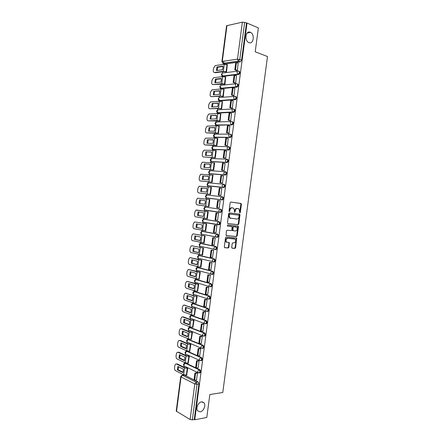 <?xml version="1.0" encoding="UTF-8"?>
<svg xmlns="http://www.w3.org/2000/svg" width="442" height="442" viewBox="0 0 442 442"><rect width="100%" height="100%" fill="white"/><g stroke="black" fill="none" stroke-linecap="round" stroke-linejoin="round"><path stroke-width="0.66" d="M239.873 212.906L240.332 212.42L241.409 204.298L240.956 203.458L230.807 202.066L230.133 202.762L229.039 211.027L229.37 211.624L229.984 210.06C230.293 208.569 231.017 207.817 232.138 207.812L233.746 208.265L234.481 210.624L234.498 212.193L235.127 211.779L235.271 210.718C235.58 209.237 236.288 208.497 237.393 208.486L238.967 208.928L239.873 212.906M239.619 212.718L240.873 204.232L240.641 203.491L230.73 202.06M229.116 211.447L229.453 209.989L229.984 210.06M234.409 212.088L234.735 210.646L235.271 210.718M201.53 401.872C198.237 402.22 195.546 408.414 197.64 410.861L200.215 411.833C203.535 411.414 206.143 405.237 204.033 402.822L201.53 401.872M250.316 32.272C245.818 30.111 244.117 40.388 248.625 42.493L248.951 42.642C253.47 44.703 255.073 34.426 250.548 32.377L250.316 32.272M199.364 372.86L200.011 372.799C200.801 371.705 200.712 370.672 199.74 369.711L185.911 363.147L185.198 363.197M200.972 360.622L201.607 360.556C202.419 359.451 202.331 358.418 201.353 357.467L187.469 351.246L186.784 351.296M187.938 342.434L187.22 342.125C186.281 341.009 186.463 340.108 187.767 339.423L202.298 345.263C203.287 346.208 203.37 347.235 202.535 348.351L203.209 348.29C204.038 347.18 203.961 346.152 202.966 345.208L188.447 339.368M204.171 336.08L204.812 336.014C205.663 334.892 205.585 333.865 204.585 332.931L190.054 327.423M205.784 323.793L206.414 323.721C207.287 322.588 207.215 321.561 206.204 320.638L191.662 315.461M207.408 311.483L208.016 311.417C208.911 310.273 208.845 309.24 207.823 308.328L193.276 303.488M209.027 299.162L209.624 299.09C210.541 297.936 210.48 296.908 209.447 296.002L194.889 291.499M210.652 286.825L211.232 286.748C212.171 285.582 212.116 284.554 211.072 283.659L196.513 279.499M212.282 274.471L212.84 274.394C213.801 273.217 213.757 272.184 212.696 271.3L198.138 267.482M213.911 262.1L214.453 262.018C215.436 260.83 215.398 259.802 214.326 258.924L199.762 255.454M215.541 249.708L216.061 249.631C217.072 248.432 217.039 247.398 215.961 246.531L201.392 243.409M216.674 237.266L217.674 237.221C218.713 236.017 218.685 234.978 217.591 234.122L203.022 231.354M218.249 224.829L219.293 224.801C220.354 223.58 220.331 222.547 219.232 221.696L204.657 219.282M231.696 247.404L232.16 248.205L234.995 248.393L235.652 247.669L236.641 237.989L226.188 237.034L225.508 237.763L224.298 246.907L224.774 247.719L228.271 247.951L228.945 247.222L229.26 242.641L226.542 242.067C225.597 240.177 226.017 238.907 227.807 238.26L235.21 239.111C236.155 240.973 235.746 242.233 233.984 242.89L232.873 242.813L232.21 243.536L231.696 247.404M247.023 23.067L258.371 27.918L255.211 51.786L267.493 56.537L222.779 392.49L209.828 394.535L206.79 417.469L194.751 419.778L247.023 23.067L244.653 22.415L239.785 59.416L238.459 61.206L223.249 63.388L222.635 63.129M238.139 224.674L238.796 223.967L239.995 214.961L239.542 214.127L229.376 212.906L228.696 213.613L227.486 222.785L227.962 223.619L238.139 224.674L237.608 224.586L238.266 223.879L239.459 214.884L239.105 214.077M238.42 226.829L237.221 235.824L236.564 236.542L226.1 235.558L226.409 230.939L227.089 230.216L231.26 230.602L231.928 229.884L232.056 226.597L227.464 226.05L227.608 224.961L238.205 226.116L238.42 226.829L237.884 226.74L236.691 235.724L237.221 235.824M182.391 375.23L184.353 375.031L194.032 379.882M194.8 380.269L198.132 381.938L196.226 382.197L197.022 384.275L192.336 419.856L190.11 419.508L176.214 411.121L180.723 376.601L181.043 376.949L176.524 411.524M223.895 61.162L223.613 63.339M223.591 63.51L223.47 64.405M222.503 71.792L222.332 73.112M221.995 75.681L221.862 76.726M220.901 84.074L220.724 85.4M220.392 87.952L220.249 89.03M219.298 96.334L219.121 97.665M218.79 100.207L218.646 101.317M217.696 108.577L217.519 109.914M217.188 112.445L217.039 113.588M216.094 120.81L215.917 122.152M215.591 124.666L215.436 125.843M214.497 133.02L214.32 134.368M213.994 136.876L213.834 138.086M212.9 145.219L212.724 146.567M212.398 149.07L212.237 150.308M211.309 157.396L211.132 158.75M210.806 161.247L210.641 162.512M209.718 169.562L209.541 170.916M209.215 173.408L209.044 174.706M208.127 181.712L207.95 183.071M207.624 185.557L207.453 186.883M206.541 193.845L206.364 195.204M206.038 197.69L205.862 199.038M204.955 205.966L204.779 207.32M204.453 209.806L204.276 211.16M203.37 218.105L203.198 219.42M202.872 221.906L202.696 223.254M201.784 230.221L201.618 231.503M201.292 233.989L201.116 235.332M200.204 242.321L200.038 243.57M199.712 246.061L199.541 247.393M198.624 254.41L198.464 255.625M198.138 258.117L197.966 259.437M197.044 266.476L196.889 267.659M196.563 270.156L196.392 271.471M195.469 278.532L195.314 279.675M194.988 282.178L194.817 283.482M193.894 290.571L193.745 291.681M193.419 294.19L193.248 295.483M192.32 302.593L192.182 303.665M191.85 306.184L191.684 307.466M190.751 314.599L190.612 315.632M190.281 318.163L190.115 319.433M189.182 326.594L189.049 327.588M188.717 330.13L188.552 331.389M187.612 338.566L187.491 339.528M187.154 342.075L186.994 343.323M186.049 350.528L185.927 351.445M185.596 354.009L185.436 355.246M184.491 362.473L184.375 363.352M184.038 365.932L183.878 367.153M182.927 374.402L182.828 375.181M194.751 419.778L194.253 419.491L192.336 419.856M240.277 61.863L225.055 64.024L223.088 63.316L238.299 61.129L240.415 61.83L238.299 61.129L237.498 59.151L242.36 22.155L244.653 22.415M226.978 25.476L222.287 61.399L221.89 61.593L226.575 25.735L242.36 22.155M225.779 71.864L226.558 71.808L227.304 64.714M236.498 70.46L237.304 70.449L238.177 63.189M234.84 83.035L235.647 83.035L236.509 75.786M224.166 84.179L224.945 84.135L225.68 77.046M233.188 95.588L233.995 95.605L234.846 88.361M222.553 96.472L223.332 96.45L224.055 89.367M231.542 108.124L232.343 108.157L233.183 100.925M220.945 108.749L221.718 108.743L222.431 101.666M229.895 120.644L230.696 120.688L231.514 113.467M219.343 121.009L220.11 121.025L220.807 113.953M228.249 133.147L229.044 133.208L229.846 125.992M217.735 133.257L218.503 133.291L219.182 126.219M226.608 145.633L227.403 145.711L228.171 138.501M216.138 145.484L216.9 145.54L217.829 138.473L217.547 138.473M224.967 158.103L225.757 158.197L226.492 150.987M214.536 157.7L215.298 157.766L216.221 150.716L215.9 150.705M223.332 170.557L224.122 170.662L225.066 163.474L224.785 163.457M212.939 169.894L213.696 169.982L214.619 162.938L214.237 162.921M221.696 182.994L222.481 183.115L223.425 175.933L223.022 175.899M211.342 182.076L212.099 182.181L213.022 175.148L212.514 175.109M220.061 195.414L220.845 195.546L221.79 188.375L221.066 188.303M209.751 194.242L210.502 194.37L211.425 187.342L199.154 186.198L197.928 188.253L197.635 190.474C197.541 191.872 197.928 192.695 198.795 192.933L210.508 194.331L198.795 192.933M220.155 200.806L219.365 200.707L220.155 200.812L219.21 207.967L218.425 207.856L219.21 207.967M208.16 206.397L208.911 206.524L209.828 199.519L209.072 199.425L209.828 199.524M208.154 206.431L208.911 206.536M216.873 220.249L217.58 220.365L218.519 213.215L217.729 213.138M208.232 211.69L195.972 210.127L194.823 212.105L194.53 214.315C194.436 215.718 194.817 216.558 195.679 216.84L207.32 218.685L208.237 211.679L207.475 211.602M215.552 232.674L215.95 232.752L216.889 225.608L216.099 225.519M205.232 230.73L205.729 230.818L206.646 223.823L205.889 223.729M214.05 245.061L215.26 237.984L214.475 237.879M203.768 242.862L204.138 242.94L205.055 235.951L204.303 235.84M213.232 236.525L213.845 236.575M212.486 257.421L213.635 250.343L212.851 250.227M202.248 254.968L202.558 255.045L203.469 248.061L202.718 247.934M210.906 269.758L212.011 262.692L211.226 262.559M200.701 267.062L200.972 267.128L201.883 260.161L201.138 260.012M209.315 282.079L210.386 275.018L209.607 274.869M199.149 279.134L200.303 272.239L199.557 272.073M207.712 294.383L208.768 287.328L207.994 287.167M197.591 291.19L198.723 284.305L197.977 284.123M206.11 306.671L207.149 299.621L206.375 299.444M196.027 303.229L197.143 296.355L196.403 296.151M204.508 318.942L205.536 311.897L204.762 311.709M194.463 315.251L195.568 308.383L194.828 308.168M202.906 331.196L203.922 324.163L203.154 323.958M192.905 327.257L193.994 320.406L193.259 320.168M201.303 343.428L202.309 336.406L201.546 336.185M191.342 339.252L192.419 332.406L191.69 332.152M199.707 355.65L200.701 348.633L199.939 348.401M189.778 351.224L190.85 344.39L190.121 344.119M198.104 367.854L199.093 360.849L198.331 360.6M188.215 363.186L189.281 356.363L188.557 356.07M196.508 380.043L197.491 373.042L196.729 372.783M186.657 375.125L187.717 368.313L186.994 368.009M189.403 330.434L188.8 330.191C187.839 329.063 188.021 328.163 189.342 327.483L203.911 332.975C204.917 333.909 204.989 334.937 204.143 336.064L204.132 336.064M205.663 207.121L220.21 209.171C221.326 210.011 221.337 211.049 220.249 212.287L219.265 212.121L218.801 210.624L220.21 209.171L205.663 207.121L204.27 208.525L204.734 209.989L205.259 210.226L204.839 210M222.088 199.988L220.934 199.668L220.442 198.132L221.851 196.701L222.508 196.795C223.635 197.629 223.641 198.668 222.525 199.911L206.42 197.894M223.597 184.226L224.149 184.314C225.293 185.143 225.287 186.181 224.144 187.441L208 185.767M225.304 171.734L225.796 171.822C226.95 172.64 226.939 173.684 225.763 174.955L209.585 173.634M227.442 159.313C228.608 160.12 228.586 161.17 227.387 162.452L211.16 161.468M229.094 146.783C230.271 147.589 230.243 148.639 229.006 149.932L213.851 149.634L212.729 149.28M230.746 134.241C231.934 135.037 231.895 136.086 230.63 137.396L215.447 137.451L214.304 137.075M232.398 121.677C233.597 122.467 233.553 123.522 232.26 124.843L217.044 125.252L215.878 124.859M234.056 109.102C235.266 109.881 235.21 110.942 233.884 112.274L218.641 113.041L217.458 112.627M235.713 96.505C236.94 97.279 236.873 98.339 235.514 99.688L220.243 100.809L219.039 100.378M237.376 83.892C238.608 84.66 238.536 85.726 237.15 87.085L221.845 88.56L220.624 88.113M239.039 71.261C240.282 72.024 240.199 73.09 238.779 74.466L223.448 76.3L222.21 75.831M202.469 234.332L202.751 234.459M203.983 222.221L204.331 222.387M219.79 212.364L220.906 212.364C221.995 211.132 221.983 210.094 220.867 209.254M205.513 210.099L205.911 210.304M215.16 137.385L215.447 137.451M216.707 125.169L217.044 125.252M218.26 112.937L218.641 113.041M219.812 100.682L220.243 100.809M221.37 88.417L221.845 88.56M222.934 76.129L223.448 76.3M194.253 419.491L198.928 384.01L198.132 381.938M246.459 23.183L241.597 60.079L240.415 61.83M224.497 63.825L225.055 64.024M234.735 210.646C235.045 209.165 235.752 208.425 236.862 208.414L238.232 208.596M229.453 209.989C229.763 208.497 230.481 207.746 231.608 207.74L232.995 207.922M227.796 223.569L237.608 224.586M239.105 215.707L238.785 215.127L229.862 214.072L229.387 214.563L229.238 215.69L229.95 218.017L236.846 219.061C237.951 219.039 238.652 218.287 238.956 216.818L239.105 215.707M230.63 218.365L229.415 217.934L228.707 215.613L229.326 213.989L238.785 215.127M226.16 235.608L236.034 236.442L236.691 235.724M231.332 226.398L227.321 225.995M235.531 231C237.31 230.348 237.708 229.083 236.73 227.199L233.73 226.669L233.061 227.387L232.934 230.669L235.531 231M235.691 226.84L236.078 226.906M233.116 230.768L232.398 230.569L232.188 229.868L232.531 227.293L233.199 226.58L235.542 226.812M237.884 226.74L237.592 225.972M234.232 238.746L234.525 238.802M226.735 242.288L226.011 241.962C225.066 240.072 225.486 238.802 227.282 238.161L233.995 238.702M224.53 247.625L227.746 247.84L228.415 247.106L228.928 243.227L228.685 242.498M231.923 248.111L234.464 248.277L235.122 247.553L236.315 238.581L236.061 237.846M222.912 67.935L222.917 66.151L216.928 66.98L216.464 70.565L222.442 69.781L222.912 67.935M236.68 70.527L234.779 69.869L235.492 69.775L236.442 62.565L238.255 63.217M235.492 69.775L237.31 70.405M234.779 69.869L235.73 62.67L236.442 62.565M227.033 64.615L226.111 71.659L223.337 71.333L214.497 72.466C213.597 72.444 213.193 71.737 213.287 70.339L213.58 68.09L215.221 65.587L224.26 64.294L227.481 64.775M225.426 71.748L224.1 71.593L215.254 72.72L214.497 72.466M222.956 66.51L217.685 67.234L216.928 66.98M217.182 70.471L217.685 67.234M221.298 80.251L221.309 78.461L215.342 79.146L214.873 82.731L220.834 82.085L221.298 80.251M235.039 83.096L233.127 82.472L233.835 82.4L234.779 75.201L236.597 75.814M233.835 82.4L235.652 82.991M233.127 82.472L234.072 75.284L234.779 75.201M225.414 76.958L224.497 83.997L221.724 83.665L212.917 84.588C212.022 84.538 211.624 83.82 211.712 82.422L212.005 80.173L213.602 77.726L222.646 76.632L225.868 77.107M223.812 84.063L212.917 84.588M221.343 78.792L216.099 79.389L215.342 79.146M215.602 82.648L216.099 79.389M219.691 92.544L219.702 90.754L213.757 91.295L213.293 94.875L219.226 94.378L219.691 92.544M233.199 99.649L232.812 99.533M222.657 96.5L220.878 96.207L211.342 96.688L220.116 95.98L222.884 96.312L223.801 89.29L224.254 89.428M233.398 95.649L231.47 95.063L232.177 95.008L233.122 87.814L234.945 88.394M232.177 95.008L234 95.56M231.47 95.063L232.415 87.881L233.122 87.814M211.342 96.688C210.447 96.621 210.049 95.886 210.143 94.489L210.436 92.245L211.983 89.842L221.033 88.958L223.801 89.29M219.735 91.052L213.757 91.295M214.022 94.815L214.519 91.527M218.088 104.826L218.094 103.03L212.177 103.428L211.707 107.003L217.624 106.649L218.088 104.826M221.061 108.782L219.271 108.489L209.762 108.771L218.508 108.279L221.724 108.738M231.763 108.185L229.818 107.633L230.52 107.594L231.464 100.417L233.293 100.958M230.52 107.594L232.348 108.113M229.818 107.633L230.763 100.467L231.464 100.417M209.762 108.771C208.878 108.682 208.48 107.942 208.574 106.544L208.862 104.301L210.37 101.942L219.425 101.262L222.641 101.726M218.121 103.301L212.177 103.428M212.442 106.958L212.933 103.643M216.481 117.091L216.492 115.296L210.591 115.55L210.127 119.119L216.016 118.904L216.481 117.091M219.475 121.047L208.193 120.843L216.9 120.555L220.116 121.014M230.133 120.71L228.166 120.191L228.868 120.169L229.812 112.997L231.641 113.5M228.868 120.169L230.702 120.649M228.166 120.191L229.111 113.03L229.812 112.997M208.193 120.843C207.304 120.732 206.911 119.975 207.005 118.578L207.298 116.34L208.757 114.03L217.818 113.555L221.033 114.014M216.519 115.528L210.591 115.55M210.867 119.091L211.353 115.749M214.878 129.34L214.889 127.539L209.016 127.65L208.547 131.219L214.42 131.147L214.878 129.34M217.895 133.296L206.618 132.898L215.293 132.821L218.508 133.274M228.514 133.213L226.519 132.727L227.216 132.722L228.16 125.561L229.989 126.031M227.216 132.722L229.05 133.169M226.519 132.727L227.459 125.578L228.16 125.561M206.618 132.898C205.74 132.766 205.342 131.998 205.436 130.6L205.729 128.368L207.149 126.097L216.21 125.826L219.425 126.285M214.911 127.744L209.016 127.65M209.293 131.208L209.779 127.837M213.282 141.573L213.293 139.766L207.436 139.738L206.972 143.296L212.817 143.374L213.282 141.573M216.326 145.528L205.049 144.937L213.69 145.07L216.906 145.517M226.906 145.7L224.873 145.247L225.569 145.258L226.508 138.108L228.348 138.539M225.569 145.258L227.409 145.672M224.873 145.247L225.812 138.108L226.508 138.108M205.049 144.937C204.171 144.783 203.779 144.004 203.873 142.606L204.165 140.374L205.547 138.153L214.608 138.086L217.818 138.534M213.309 139.937L207.436 139.738M207.718 143.307L208.204 139.91M211.685 153.788L211.696 151.982L205.862 151.81L205.397 155.369L211.221 155.578L211.685 153.788M214.779 157.75L203.48 156.96L215.304 157.744M225.315 158.175L223.232 157.75L223.923 157.777L224.862 150.639L226.702 151.037M223.923 157.777L225.763 158.153M223.232 157.75L224.166 150.617L224.862 150.639M203.48 156.96C202.607 156.783 202.215 155.998 202.314 154.595L202.602 152.368L203.944 150.186L213.005 150.33L216.215 150.772M211.707 152.12L205.862 151.81M206.149 155.396L206.629 151.971M210.088 165.988L210.099 164.181L204.292 163.866L203.828 167.419L209.63 167.772L210.088 165.988M213.276 169.955L201.917 168.966L213.701 169.955M223.774 170.64L221.591 170.236L222.282 170.28L223.216 163.153L225.061 163.512M222.282 170.28L224.122 170.623M221.591 170.236L222.525 163.115L223.216 163.153M201.917 168.966C201.044 168.772 200.657 167.971 200.751 166.573L201.044 164.347L202.342 162.208L214.613 162.993M210.11 164.286L204.292 163.866M204.585 167.463L205.06 164.01M208.491 178.17L208.508 176.358L202.718 175.905L202.259 179.452L208.038 179.949L208.491 178.17M211.878 182.165L200.353 180.96L212.105 182.154M222.332 183.098L219.95 182.706L220.635 182.767L221.575 175.645L223.42 175.971M220.635 182.767L222.486 183.076M219.95 182.706L220.884 175.596L221.575 175.645M200.353 180.96C199.486 180.739 199.099 179.933 199.193 178.529L199.486 176.308L200.745 174.214L213.016 175.198M208.513 176.43L202.718 175.905M203.022 179.518L203.486 176.038M206.9 190.342L206.917 188.524L201.149 187.927L200.69 191.469L206.447 192.11L206.9 190.342M220.845 195.53L218.315 195.16L219 195.237L219.934 188.126L221.785 188.419M219 195.237L220.851 195.508M218.315 195.16L219.249 188.06L219.934 188.126M206.917 188.563L201.149 187.927M201.458 191.557L201.922 188.049M205.315 202.491L205.326 200.674L199.585 199.939L199.121 203.475L204.856 204.254L205.315 202.491M218.293 200.591L217.613 200.502L216.679 207.596L217.359 207.69L218.293 200.591L220.149 200.845M217.359 207.69L219.215 207.928M208.917 206.491L197.231 204.895C196.375 204.635 195.988 203.806 196.082 202.403L196.37 200.187L197.563 198.171L209.823 199.557M205.326 200.679L199.585 199.939M204.861 204.248L199.894 203.574L200.359 200.038M199.894 203.574L199.121 203.475M203.723 214.63L203.74 212.806L198.022 211.928L197.557 215.464L203.27 216.381L203.723 214.63M218.519 213.232L215.978 212.933L215.05 220.017L215.724 220.127L216.657 213.033L218.514 213.254M215.724 220.127L217.586 220.326M215.978 212.933L216.657 213.033M196.563 210.027L208.232 211.712M203.287 216.342L198.331 215.547L198.784 212.049M198.331 215.547L197.557 215.464M202.143 226.746L202.154 224.923L196.458 223.906L195.999 227.437L201.69 228.492L202.143 226.746M206.42 223.785L195.01 221.967L206.641 223.851M216.74 225.58L214.348 225.348L213.414 232.42L214.094 232.547L215.022 225.464L216.884 225.647M214.094 232.547L215.956 232.713M214.348 225.348L215.022 225.464M195.01 221.967L194.386 222.066L193.27 224L192.983 226.216C192.889 227.613 193.264 228.47 194.121 228.774L205.734 230.774M201.718 228.426L196.773 227.508L197.209 224.039M196.773 227.508L195.999 227.437M200.558 238.851L200.574 237.023L194.894 235.868L194.436 239.393L200.104 240.592L200.558 238.851M214.182 236.641L213.563 236.592M204.64 235.868L193.452 233.89L205.055 235.978M214.917 237.918L212.718 237.741L211.79 244.807L212.464 244.951L213.392 237.879L215.254 238.023M212.464 244.951L214.326 245.078M212.718 237.741L213.392 237.879M214.215 236.724L214.834 236.774M193.452 233.89L192.806 233.989L191.723 235.89L191.436 238.094C191.336 239.498 191.718 240.36 192.568 240.686L204.149 242.885M200.143 240.492L195.215 239.453L195.64 236.022M195.215 239.453L194.436 239.393M198.977 250.94L198.994 249.111L193.336 247.813L192.878 251.338L198.524 252.669L198.977 250.94M202.966 247.951L191.9 245.796L203.464 248.084M213.204 250.249L211.088 250.122L210.165 257.178L210.834 257.338L211.762 250.271L213.63 250.387M210.834 257.338L212.701 257.432M211.088 250.122L211.762 250.271M191.9 245.796L191.226 245.896L190.176 247.758L189.889 249.962C189.795 251.365 190.171 252.238 191.016 252.586L202.563 254.984M198.58 252.542L193.657 251.382L194.071 247.984M192.392 245.829L192.679 245.846M193.657 251.382L192.878 251.338M197.397 263.012L197.414 261.178L191.784 259.747L191.325 263.261L196.95 264.736L197.397 263.012M201.331 260.023L190.353 257.692L198.685 259.78L201.883 260.178M211.53 262.57L209.464 262.482L208.541 269.526L209.21 269.708L210.138 262.653L212.005 262.73M209.21 269.708L211.083 269.764M209.464 262.482L210.138 262.653M190.353 257.692L189.651 257.785L188.629 259.614L188.342 261.813C188.248 263.217 188.623 264.101 189.469 264.471L197.784 266.675L200.977 267.067M197.01 264.576L192.104 263.294L192.502 259.929M190.762 257.708L191.126 257.725M192.104 263.294L191.325 263.261M195.823 275.068L195.839 273.233L190.226 271.659L189.767 275.173L195.375 276.78L195.823 275.068M199.718 272.079L188.806 269.565L197.104 271.863L200.298 272.255M209.878 274.874L207.845 274.83L206.917 281.863L207.585 282.057L208.508 275.012L210.381 275.057M207.585 282.057L209.458 282.079M207.845 274.83L208.508 275.012M188.806 269.565L188.077 269.664L187.088 271.449L186.8 273.648C186.706 275.051 187.082 275.946 187.922 276.338L196.204 278.747L199.397 279.134M195.447 276.593L190.552 275.189L190.938 271.858M189.143 269.576L189.579 269.592M190.552 275.189L189.767 275.173M194.248 287.107L194.265 285.267L188.673 283.56L188.22 287.068L193.8 288.814L194.248 287.107M198.115 284.123L187.259 281.427L195.524 283.924L198.718 284.317M208.237 287.167L206.221 287.156L205.298 294.184L205.961 294.394L206.889 287.361L208.762 287.366M205.961 294.394L207.839 294.383M206.221 287.156L206.889 287.361M187.259 281.427L186.507 281.521L185.546 283.272L185.259 285.471C185.165 286.875 185.535 287.781 186.375 288.19L194.624 290.803L197.817 291.19M193.883 288.598L188.999 287.068L189.375 283.775M187.524 281.432L188.038 281.438M188.999 287.068L188.22 287.068M192.673 299.135L192.69 297.289L187.126 295.444L186.668 298.947L192.226 300.831L192.673 299.135M196.524 296.151L194.734 295.969L185.712 293.278L193.95 295.974L197.143 296.361M206.602 299.444L204.602 299.472L203.679 306.488L204.342 306.715L205.265 299.687L207.149 299.659M204.342 306.715L206.226 306.665M204.602 299.472L205.265 299.687M185.712 293.278L184.938 293.366L184.01 295.085L183.723 297.278C183.629 298.682 183.999 299.599 184.833 300.03L193.049 302.842L196.242 303.223M192.325 300.588L187.452 298.936L187.817 295.676M185.911 293.273L186.491 293.273M187.452 298.936L186.668 298.947M191.104 311.14L191.121 309.295L185.579 307.317L185.121 310.809L190.657 312.837L191.104 311.14M194.939 308.162L193.16 307.991L184.17 305.107L192.375 308.013L195.568 308.389M204.977 311.704L202.988 311.765L202.066 318.776L202.723 319.019L203.646 312.002L205.53 311.936M202.723 319.019L204.613 318.936M202.988 311.765L203.646 312.002M184.17 305.107L183.375 305.19L182.474 306.875L182.187 309.068C182.093 310.472 182.458 311.4 183.292 311.848L191.48 314.87L194.668 315.245M190.767 312.56L185.905 310.787L186.259 307.56M184.303 305.102L184.955 305.091M185.905 310.787L185.121 310.809M189.535 323.135L189.552 321.29L184.032 319.168L183.574 322.66L189.093 324.82L189.535 323.135M193.353 320.163L191.59 319.991L183.413 316.892L182.629 316.92L190.8 320.03L193.983 320.4M203.353 323.947L201.375 324.047L200.453 331.047L201.11 331.307L202.033 324.295L203.917 324.201M201.11 331.307L203 331.191M201.375 324.047L202.033 324.295M182.629 316.92L181.811 317.002L180.938 318.654L180.651 320.842C180.557 322.246 180.922 323.185 181.75 323.654L189.905 326.876L193.093 327.246M189.209 324.516L184.358 322.621L184.701 319.428M182.695 316.92L183.413 316.892M184.358 322.621L183.574 322.66M187.966 335.113L187.988 333.262L182.485 331.008L182.032 334.495L187.524 336.787L187.966 335.113M191.778 332.146L190.021 331.981L181.877 328.677L181.093 328.721L189.231 332.03L192.403 332.401M201.74 336.174L199.762 336.312L198.845 343.301L199.497 343.572L200.414 336.577L202.309 336.445M199.497 343.572L201.386 343.423M199.762 336.312L200.414 336.577M181.877 328.677L180.253 328.798L179.408 330.417L179.12 332.605C179.027 334.008 179.391 334.959 180.214 335.45L188.336 338.87L191.524 339.235M187.651 336.461L182.817 334.445L183.148 331.279M182.817 334.445L182.032 334.495M186.402 347.075L186.425 345.219L180.944 342.832L180.491 346.313L185.96 348.744L186.402 347.075M190.204 344.114L188.452 343.953L180.342 340.451L179.557 340.506L187.662 344.02L190.828 344.379M200.127 348.384L198.154 348.556L197.237 355.534L197.883 355.827L198.806 348.837L200.696 348.672M197.883 355.827L199.778 355.644M198.154 348.556L198.806 348.837M179.557 340.506L178.701 340.578L177.877 342.169L177.59 344.351C177.496 345.754 177.855 346.71 178.678 347.224L186.773 350.849L189.955 351.208M186.099 348.39L181.275 346.252L181.596 343.114M179.524 340.495L180.342 340.451M181.275 346.252L180.491 346.313M184.844 359.02L184.861 357.164L179.402 354.639L178.949 358.114L184.402 360.683L184.844 359.02M188.629 356.064L186.889 355.915L178.806 352.208L178.021 352.28L186.099 355.987L189.253 356.346M198.513 360.584L196.546 360.788L195.629 367.755L196.276 368.064L197.193 361.086L199.088 360.887M201.154 360.666L201.436 360.639M196.276 368.064L198.176 367.843M196.546 360.788L197.193 361.086M178.021 352.28L177.148 352.34L176.347 353.898L176.06 356.081C175.966 357.484 176.33 358.451 177.148 358.987L185.204 362.81L188.391 363.164M184.552 360.302L179.739 358.037L180.049 354.937M177.96 352.252L178.806 352.208M179.739 358.037L178.949 358.114M183.281 370.954L183.303 369.092L177.866 366.429L177.413 369.904L182.844 372.606L183.281 370.954M187.06 367.998L185.325 367.854L177.275 363.948L176.491 364.031L184.535 367.943L187.684 368.302M196.905 372.761L194.939 373.004L194.027 379.96L194.668 380.286L195.585 373.313L197.486 373.081M194.668 380.286L196.574 380.032M194.939 373.004L195.585 373.313M176.491 364.031L175.596 364.086L174.822 365.617L174.535 367.794C174.441 369.197 174.8 370.181 175.618 370.733L183.64 374.755L186.828 375.109M182.999 372.197L178.203 369.816L178.502 366.744M176.397 363.993L177.275 363.948M178.203 369.816L177.413 369.904M239.796 212.342L240.332 212.42M229.31 211.055L229.846 211.127M234.597 211.701L235.127 211.779M184.728 366.274L184.071 365.959C183.17 364.843 183.358 363.943 184.623 363.258L185.242 363.219L199.066 369.788C200.038 370.755 200.127 371.788 199.336 372.882L198.69 372.943M185.911 363.147L185.242 363.219L183.822 364.877L184.071 365.959L197.878 372.617L197.635 371.507L199.066 369.788L199.74 369.711M186.331 354.362L185.646 354.048C184.723 352.931 184.911 352.036 186.192 351.351L186.8 351.302L200.679 357.534C201.662 358.49 201.745 359.517 200.939 360.622L199.508 360.368L199.248 359.23L200.679 357.534L201.353 357.467M187.469 351.246L186.8 351.302L185.386 352.943L185.646 354.048L199.508 360.368L201.607 360.556M189.027 339.329L188.358 339.373L186.949 340.997L187.22 342.125L201.138 348.103L200.867 346.937L202.298 345.263L202.966 345.208M190.59 327.395L189.922 327.428L188.513 329.03L188.8 330.191L202.767 335.815L202.486 334.633L203.911 332.975L204.585 332.931M190.894 318.428L190.38 318.234C189.397 317.107 189.579 316.207 190.922 315.527L205.536 320.665C206.547 321.594 206.618 322.621 205.745 323.759L204.403 323.522L204.105 322.306L205.536 320.665L206.204 320.638M192.154 315.444L191.485 315.472L190.077 317.052L190.38 318.234L204.403 323.522L206.414 323.721M192.408 306.422L191.961 306.267C190.955 305.135 191.137 304.234 192.502 303.555L207.154 308.345C208.176 309.262 208.243 310.29 207.353 311.433L206.044 311.207L205.729 309.964L207.154 308.345L207.823 308.328M193.718 303.483L193.055 303.494L191.646 305.057L191.961 306.267L206.044 311.207L208.016 311.417M193.939 294.411L193.546 294.284C192.519 293.151 192.701 292.245 194.088 291.565L208.779 296.007C209.812 296.913 209.873 297.941 208.956 299.096L207.685 298.875L207.359 297.604L208.779 296.007L209.447 296.002M195.287 291.499L194.624 291.499L193.215 293.046L193.546 294.284L207.685 298.875L209.624 299.09M195.48 282.388L195.137 282.289C194.082 281.145 194.265 280.239 195.673 279.559L210.409 283.654C211.453 284.549 211.503 285.582 210.569 286.748L209.331 286.532L208.983 285.228L210.409 283.654L211.072 283.659M196.856 279.504L196.193 279.493L194.789 281.018L195.137 282.289L209.331 286.532L211.232 286.748M197.027 270.355L196.729 270.277C195.651 269.128 195.828 268.217 197.265 267.543L212.033 271.277C213.094 272.167 213.138 273.2 212.177 274.377L210.978 274.167L210.613 272.836L212.033 271.277L212.696 271.3M198.425 267.493L197.767 267.471L196.364 268.974L196.729 270.277L212.84 274.394M198.58 258.31L198.325 258.25C197.22 257.095 197.397 256.178 198.856 255.504L213.663 258.89C214.735 259.769 214.773 260.802 213.79 261.99L212.63 261.791L212.248 260.426L213.663 258.89L214.326 258.924M199.999 255.465L199.342 255.432L197.944 256.918L198.325 258.25L214.453 262.018M200.138 246.255L199.922 246.205C198.79 245.045 198.966 244.122 200.453 243.448L215.298 246.487C216.376 247.354 216.414 248.387 215.403 249.586L214.282 249.398L213.884 248.001L215.298 246.487L215.961 246.531M201.574 243.426L200.922 243.376L199.519 244.846L199.922 246.205L216.061 249.631M202.071 231.365L216.934 234.067C218.028 234.923 218.055 235.962 217.016 237.172L215.939 236.989L215.519 235.558L216.934 234.067L217.591 234.122M203.154 231.365L202.497 231.31L201.099 232.752L201.701 234.183M203.823 219.232L218.569 221.624C219.674 222.475 219.696 223.514 218.63 224.735L217.602 224.564L217.16 223.1L218.569 221.624L219.232 221.696M204.734 219.293L204.082 219.221L202.685 220.646L203.127 222.072L203.674 222.32L203.27 222.099M184.353 375.031L182.463 375.264L196.226 382.197L194.784 383.938L181.043 376.949L182.463 375.264L181.833 375.302L180.723 376.601M190.11 419.508L194.784 383.938L197.022 384.275L198.928 384.01M221.89 61.593L223.088 63.316L222.287 61.399L237.498 59.151L241.597 60.079M203.209 348.29L202.53 348.351M203.624 336.119L202.767 335.815L204.143 336.064L203.497 336.124M218.022 224.796L203.674 222.32M219.74 212.359L205.259 210.226M221.851 196.701C222.978 197.535 222.983 198.574 221.867 199.817L206.845 198.11L206.348 197.883L205.856 196.386L207.248 194.999L221.801 196.696M223.729 187.518L208.431 185.983L207.961 185.767L207.447 184.237L208.839 182.866L223.37 184.198M225.376 175.026L210.016 173.833L209.574 173.629L209.038 172.065L210.425 170.717L224.939 171.689M227.022 162.523L211.607 161.673L210.63 159.877L212.016 158.551L226.508 159.17M228.669 149.998L213.204 149.495L212.226 147.678L213.613 146.368L228.083 146.633M230.321 137.456L214.801 137.302L213.823 135.456L215.21 134.169L229.663 134.086M231.973 124.904L216.398 125.092L215.425 123.224L216.807 121.959L231.243 121.522M233.63 112.329L217.994 112.865L217.028 110.975L218.409 109.727L232.829 108.947M235.288 99.737L219.597 100.621L218.63 98.71C218.829 97.776 219.287 97.367 220.011 97.478L234.42 96.362M236.951 87.129L221.199 88.361L220.238 86.422C220.431 85.494 220.889 85.091 221.613 85.218L236.017 83.753M238.608 74.505L237.967 74.284L222.807 76.09L221.845 74.123C222.044 73.19 222.497 72.797 223.221 72.941L237.625 71.14M238.393 71.04C239.641 71.803 239.553 72.869 238.139 74.245L237.768 74.195L237.006 72.261C237.205 71.3 237.669 70.891 238.393 71.04M236.73 83.682C237.962 84.45 237.89 85.516 236.503 86.881L236.072 86.814L235.337 84.925C235.542 83.963 236.006 83.549 236.73 83.682M235.067 96.312C236.293 97.085 236.227 98.146 234.868 99.494L234.376 99.422L233.674 97.572C233.879 96.61 234.343 96.19 235.067 96.312M233.409 108.92C234.619 109.699 234.564 110.76 233.238 112.091L232.685 112.008L232.011 110.202C232.216 109.24 232.68 108.809 233.409 108.92M231.752 121.511C232.951 122.296 232.901 123.351 231.608 124.677L231 124.583L230.354 122.815C230.553 121.854 231.022 121.417 231.752 121.511M230.094 134.081C231.282 134.876 231.243 135.932 229.984 137.241L229.315 137.136L228.696 135.407C228.895 134.445 229.365 134.003 230.094 134.081M228.442 146.639C229.619 147.446 229.591 148.495 228.354 149.788L227.63 149.678L227.044 147.987L228.442 146.639M226.79 159.181C227.956 159.993 227.934 161.037 226.729 162.319L225.95 162.197L225.387 160.545L226.79 159.181M225.144 171.7C226.293 172.524 226.282 173.568 225.111 174.839L224.276 174.706L223.74 173.093L225.144 171.7M223.497 184.209C224.635 185.038 224.635 186.076 223.486 187.336L222.602 187.193L222.088 185.618L223.497 184.209M202.535 348.351L201.138 348.103L202.535 348.351M198.607 372.932L197.878 372.617L200.011 372.799M236.862 208.414L237.393 208.486M231.608 207.74L232.138 207.812M240.42 203.392L240.956 203.458M240.873 204.232L241.409 204.298M239.459 214.884L239.995 214.961M238.266 223.879L238.796 223.967M229.326 213.989L229.862 214.072M228.857 214.486L229.387 214.563M228.707 215.613L229.238 215.69M236.034 236.442L236.564 236.542M231.276 226.387L231.807 226.481M233.199 226.58L233.73 226.669M232.531 227.293L233.061 227.387M232.188 229.868L232.724 229.962M227.282 238.161L227.807 238.26M228.928 243.227L229.459 243.332M228.415 247.106L228.945 247.222M227.746 247.84L228.271 247.951M236.315 238.581L236.846 238.68M235.122 247.553L235.652 247.669M234.464 248.277L234.995 248.393M223.337 71.333L224.26 64.294M221.724 83.665L222.646 76.632M220.116 95.98L221.033 88.958M221.271 108.61L222.188 101.599M218.508 108.279L219.425 101.262M219.663 120.898L220.58 113.892M216.9 120.555L217.818 113.555M218.055 133.164L218.972 126.169M215.293 132.821L216.21 125.826M216.447 145.418L217.365 138.429M213.69 145.07L214.608 138.086M214.845 157.656L215.762 150.678M212.094 157.302L213.005 150.33M213.248 169.872L214.16 162.905M210.491 169.524L211.403 162.551M211.646 182.076L212.558 175.115M208.895 181.723L209.806 174.761M210.049 194.265L210.961 187.314M207.304 193.905L208.21 186.955M208.458 206.436L209.364 199.497M205.712 206.071L206.618 199.132M206.867 218.591L207.773 211.657M204.121 218.226L205.027 211.293M205.276 230.73L206.182 223.807M202.535 230.359L203.442 223.442M203.69 242.857L204.591 235.94M200.95 242.481L201.85 235.569M202.099 254.962L203.005 248.056M199.364 254.586L200.27 247.68M200.519 267.051L201.419 260.156M197.784 266.675L198.685 259.78M198.939 279.129L199.839 272.239M196.204 278.747L197.104 271.863M197.359 291.19L198.259 284.311M194.624 290.803L195.524 283.924M195.778 303.234L196.679 296.361M193.049 302.842L193.95 295.974M194.204 315.262L195.104 308.4M191.48 314.87L192.375 308.013M192.629 327.273L193.53 320.422M189.905 326.876L190.8 320.03M191.06 339.268L191.955 332.428M188.336 338.87L189.231 332.03M189.491 351.252L190.386 344.417M186.773 350.849L187.662 344.02M187.922 363.213L188.817 356.39M185.204 362.81L186.099 355.987M186.358 375.164L187.248 368.352M183.64 374.755L184.535 367.943M238.779 74.466L237.768 74.195L222.613 76.002C221.171 75.129 221.088 74.162 222.359 73.101M237.15 87.085L236.072 86.814L220.972 88.262C219.552 87.367 219.492 86.405 220.779 85.378M235.514 99.688L234.376 99.422L219.337 100.505C217.939 99.594 217.895 98.638 219.193 97.632M233.884 112.274L232.685 112.008L217.702 112.732C216.331 111.798 216.304 110.848 217.619 109.876M232.26 124.843L216.072 124.942C214.724 123.987 214.713 123.042 216.044 122.102M230.63 137.396L214.442 137.136C213.116 136.164 213.127 135.219 214.475 134.307M229.006 149.932L212.817 149.319C211.514 148.319 211.547 147.379 212.906 146.501M227.387 162.452L211.193 161.485C209.911 160.463 209.961 159.529 211.342 158.672M225.763 174.955L209.574 173.629C208.315 172.59 208.386 171.656 209.784 170.833M224.144 187.441L207.961 185.767C206.718 184.701 206.812 183.773 208.226 182.971M222.525 199.911L206.348 197.883C205.127 196.795 205.237 195.867 206.679 195.099M220.906 212.364L204.734 209.989C203.535 208.873 203.668 207.95 205.127 207.21M219.293 224.801L203.127 222.072C201.95 220.939 202.099 220.011 203.585 219.304M217.674 237.221L201.524 234.149C200.364 232.984 200.535 232.061 202.044 231.381M204.812 336.014L204.143 336.064M247.177 33.028L250.548 32.377M202.198 401.833L204.033 402.822M240.641 203.491L241.177 203.558M239.238 214.155L239.768 214.232M229.415 217.934L229.95 218.017M232.398 230.569L232.934 230.669M237.674 226.028L238.205 226.116M226.011 241.962L226.542 242.067M228.729 242.536L229.26 242.641M236.111 237.884L236.641 237.989"/></g></svg>
